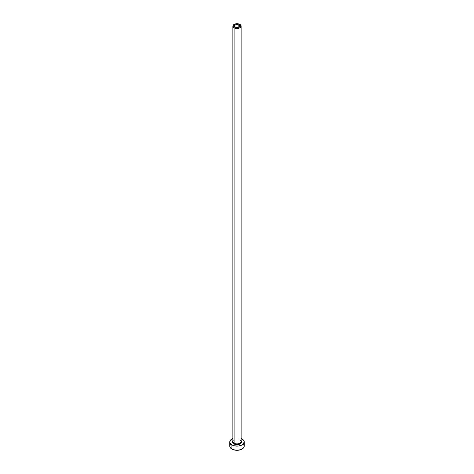 <?xml version="1.0" encoding="UTF-8"?>
<svg xmlns="http://www.w3.org/2000/svg" width="474" height="474" viewBox="0 0 474 474"><rect width="100%" height="100%" fill="white"/><g stroke="black" fill="none" stroke-linecap="round" stroke-linejoin="round"><path stroke-width="0.71" d="M235.181 27.125A2.571 1.487 180 0 1 234.429 26.076A2.571 1.487 180 0 1 236.016 24.701A2.571 1.487 180 0 1 238.819 25.027L238.819 27.125L237.984 27.451L236.016 27.451L234.476 26.366L235.181 25.027L237.984 24.701L239.524 25.786L238.819 27.125L238.819 25.027A2.571 1.487 180 0 1 239.571 26.076A2.571 1.487 180 0 1 237.984 27.451A2.571 1.487 180 0 1 235.181 27.125M232.924 441.199A4.118 2.376 0 0 0 234.091 443.202A0.515 0.296 -60 0 1 233.723 443.83A4.627 2.672 180 0 1 232.882 440.713M232.882 26.076L232.882 441.519A4.118 2.376 0 0 0 234.091 443.202A4.118 2.376 0 0 0 238.576 443.717A4.118 2.376 0 0 0 241.118 441.519L241.118 26.076A4.118 2.376 180 0 1 238.576 28.274A4.118 2.376 180 0 1 234.091 27.759L234.091 443.202L234.091 27.759A4.118 2.376 180 0 1 232.882 26.076A4.118 2.376 180 0 1 235.424 23.884A4.118 2.376 180 0 1 239.909 24.393A4.118 2.376 180 0 1 241.118 26.076L239.909 24.393L237 23.7L234.091 24.393L232.882 26.076L234.091 27.759L237 28.452L239.909 27.759L241.118 26.076M230.346 444.553L229.795 446.141A7.205 4.159 0 0 0 231.904 449.079L231.904 444.879L234.245 445.785L238.404 446.022L240.999 445.4L242.99 444.251L244.205 441.94L243.654 440.352L242.096 439.001A7.205 4.159 180 0 1 244.205 441.94A7.205 4.159 180 0 1 239.755 445.785A7.205 4.159 180 0 1 231.904 444.879L231.904 449.079A7.205 4.159 0 0 0 239.755 449.986A7.205 4.159 0 0 0 244.205 446.141L243.654 444.553M233.001 438.486L231.01 439.629L229.795 441.94L230.346 443.534L231.904 444.879A7.205 4.159 180 0 1 229.795 441.94A7.205 4.159 180 0 1 232.882 438.527M242.096 439.001L240.999 438.486M240.851 440.459L241.627 441.94L240.851 443.427L238.772 444.411L237 444.612L235.228 444.411L233.149 443.427L232.373 441.94L233.149 440.459M229.795 441.94L229.795 446.141L230.346 447.734L233.001 449.601L237 450.3L240.999 449.601L243.654 447.734L244.205 446.141L244.205 441.94M241.118 440.713A4.627 2.672 180 0 1 239.731 444.102A4.627 2.672 180 0 1 233.723 443.83A0.515 0.296 120 0 0 234.091 443.202A4.118 2.376 0 0 0 238.315 443.771A4.118 2.376 0 0 0 241.076 441.839A4.118 2.376 0 0 0 239.909 439.842M241.118 441.519L240.016 440.073"/></g></svg>

